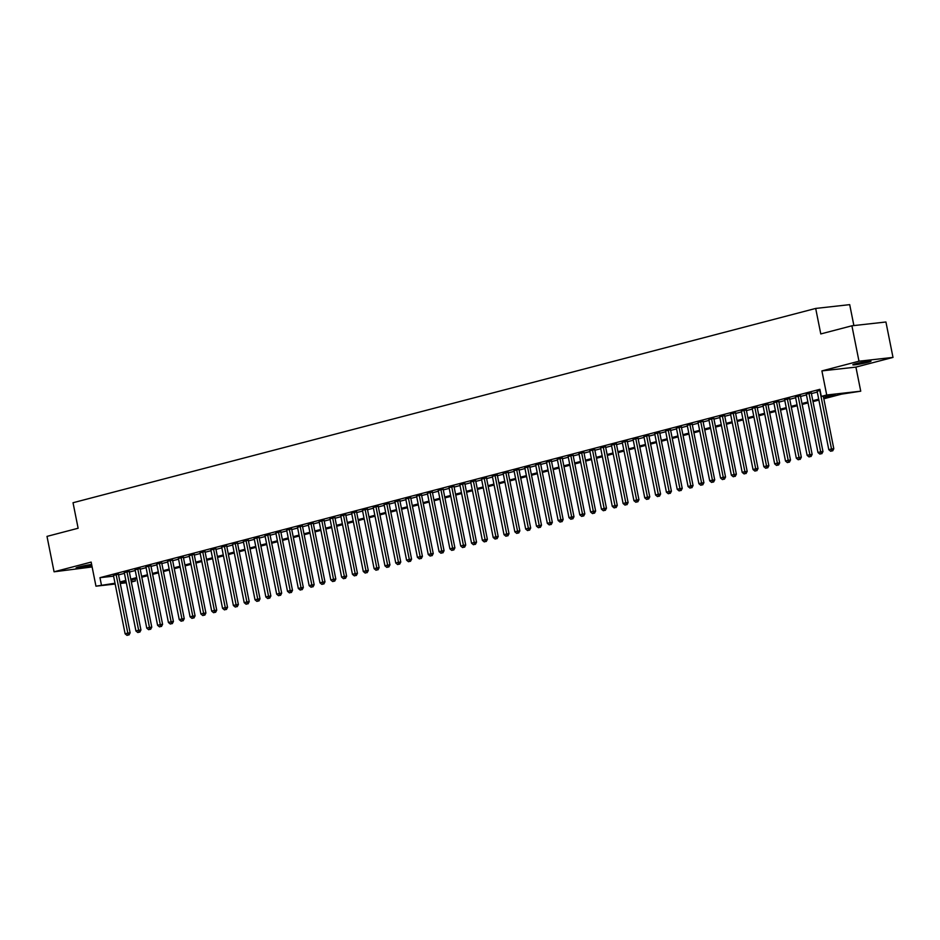 <?xml version="1.0" encoding="UTF-8"?>
<svg xmlns="http://www.w3.org/2000/svg" width="940" height="940" viewBox="0 0 940 940"><rect width="100%" height="100%" fill="white"/><g stroke="black" fill="none" stroke-linecap="round" stroke-linejoin="round"><path stroke-width="1.41" d="M91.627 564.458A9.271 0.658 168.7 0 0 79.277 566.867A9.271 0.658 168.7 0 0 76.069 568.03A9.271 0.658 168.7 0 0 81.404 567.572A9.271 0.658 168.7 0 0 91.039 565.563A9.271 0.658 168.7 0 0 91.803 565.351M867.796 362.335A9.271 0.658 168.7 0 0 871.004 361.171A9.271 0.658 168.7 0 0 865.681 361.63A9.271 0.658 168.7 0 0 856.034 363.639A9.271 0.658 168.7 0 0 852.827 364.802A9.271 0.658 168.7 0 0 858.161 364.344A9.271 0.658 168.7 0 0 867.796 362.335M135.008 578.993L135.395 580.967L131.353 582.024M853.884 325.569L849.701 304.642L815.685 308.438L73.026 502.736L78.126 528.245L47 536.388L54.074 571.802L92.12 566.949M815.685 308.438L820.784 333.935L851.91 325.792L885.927 321.997L893 357.412L858.984 361.207L821.901 370.901L826.718 394.988L860.735 391.193L841.535 394.142L823.816 398.783M821.901 370.901L855.917 367.105L893 357.412M855.917 367.105L860.735 391.193M851.91 325.792L858.984 361.207M118.405 574.199L113.446 575.445M129.227 571.367L124.28 572.613M140.048 568.536L135.102 569.781M150.882 565.704L145.935 566.949M161.704 562.872L156.757 564.118M172.525 560.04L167.579 561.274M183.359 557.209L178.412 558.442M194.18 554.377L189.234 555.611M205.014 551.545L200.055 552.779M215.836 548.702L210.889 549.947M226.658 545.87L221.711 547.115M237.491 543.038L232.533 544.284M248.313 540.206L243.366 541.452M259.135 537.375L254.188 538.62M269.968 534.543L265.01 535.788M280.79 531.711L275.843 532.957M291.612 528.879L286.665 530.125M302.445 526.048L297.498 527.293M313.267 523.216L308.32 524.461M324.089 520.384L319.142 521.63M334.922 517.552L329.975 518.798M345.744 514.721L340.797 515.954M356.577 511.889L351.619 513.123M367.399 509.057L362.452 510.291M378.221 506.225L373.274 507.459M389.054 503.394L384.096 504.627M399.876 500.55L394.929 501.796M410.698 497.718L405.751 498.964M421.531 494.887L416.573 496.132M432.353 492.055L427.406 493.3M443.175 489.223L438.228 490.469M454.008 486.391L449.05 487.637M464.83 483.56L459.883 484.805M475.652 480.728L470.705 481.973M486.485 477.896L481.538 479.142M497.307 475.064L492.36 476.31M508.129 472.233L503.182 473.478M518.962 469.401L514.015 470.646M529.784 466.569L524.837 467.803M540.618 463.737L535.659 464.971M551.439 460.906L546.493 462.139M562.261 458.074L557.314 459.308M573.095 455.23L568.136 456.476M583.916 452.399L578.97 453.644M594.738 449.567L589.791 450.812M605.572 446.735L600.613 447.981M616.393 443.903L611.447 445.149M627.215 441.072L622.268 442.317M638.048 438.24L633.09 439.485M648.87 435.408L643.923 436.654M659.692 432.576L654.745 433.822M670.525 429.745L665.579 430.99M681.347 426.913L676.4 428.158M692.169 424.081L687.222 425.327M703.002 421.249L698.056 422.495M713.824 418.418L708.877 419.651M724.658 415.586L719.699 416.82M735.48 412.754L730.533 413.988M746.301 409.922L741.355 411.156M757.135 407.079L752.176 408.324M767.957 404.247L763.01 405.493M778.778 401.415L773.832 402.661M789.612 398.584L784.653 399.829M800.434 395.752L795.487 396.997M811.255 392.92L806.309 394.166M823.64 397.855L835.096 394.859L821.302 396.398L819.891 389.325L99.969 577.677L113.599 576.161M118.534 574.892L124.421 573.341M129.368 572.061L135.254 570.51M140.189 569.217L146.076 567.678M151.011 566.385L156.898 564.846M161.845 563.553L167.731 562.014M172.666 560.722L178.553 559.183M183.5 557.89L189.387 556.351M194.322 555.058L200.208 553.519M205.143 552.226L211.03 550.687M215.977 549.395L221.863 547.856M226.799 546.563L232.685 545.024M237.62 543.731L243.507 542.192M248.454 540.899L254.341 539.36M259.276 538.068L265.162 536.529M270.097 535.236L275.984 533.697M280.931 532.404L286.817 530.865M291.752 529.572L297.639 528.033M302.574 526.741L308.461 525.19M313.408 523.897L319.295 522.358M324.23 521.066L330.116 519.526M335.063 518.234L340.938 516.695M345.885 515.402L351.772 513.863M356.707 512.57L362.593 511.031M367.54 509.738L373.427 508.199M378.362 506.907L384.248 505.368M389.184 504.075L395.07 502.536M400.017 501.243L405.904 499.704M410.839 498.412L416.726 496.872M421.661 495.58L427.547 494.041M432.494 492.748L438.381 491.209M443.316 489.916L449.203 488.377M454.138 487.085L460.024 485.545M464.971 484.253L470.858 482.714M475.793 481.421L481.68 479.882M486.615 478.589L492.501 477.038M497.448 475.746L503.335 474.207M508.27 472.914L514.157 471.375M519.103 470.082L524.99 468.543M529.925 467.251L535.812 465.711M540.747 464.419L546.634 462.88M551.58 461.587L557.467 460.048M562.402 458.755L568.289 457.216M573.224 455.923L579.111 454.384M584.057 453.092L589.944 451.553M594.879 450.26L600.766 448.721M605.701 447.428L611.587 445.889M616.534 444.596L622.421 443.057M627.356 441.765L633.243 440.226M638.178 438.933L644.064 437.394M649.011 436.101L654.898 434.562M659.833 433.27L665.72 431.73M670.655 430.438L676.542 428.887M681.488 427.594L687.375 426.055M692.31 424.762L698.197 423.223M703.144 421.931L709.03 420.392M713.965 419.099L719.852 417.56M724.787 416.267L730.674 414.728M735.62 413.436L741.507 411.896M746.442 410.604L752.329 409.065M757.264 407.772L763.151 406.233M768.098 404.94L773.984 403.401M778.919 402.109L784.806 400.569M789.741 399.277L795.628 397.738M800.575 396.445L806.461 394.906M811.396 393.613L817.283 392.074M820.08 390.264L817.142 391.334M115.174 584.034L95.962 586.172L91.157 562.096L54.074 571.802M95.962 586.172L115.009 583.235M99.969 577.677L101.379 584.762M821.302 396.398L826.718 394.988M126.312 582.788L120.25 583.47M126.019 581.343L121.601 582.506L126.148 582.001M131.236 581.425L135.395 580.967M818.881 400.076L812.994 401.615M808.059 402.907L802.173 404.447M797.226 405.739L791.339 407.279M786.404 408.571L780.517 410.11M775.582 411.403L769.695 412.942M764.749 414.235L758.862 415.774M753.927 417.066L748.04 418.606M743.105 419.898L737.218 421.437M732.272 422.73L726.385 424.269M721.45 425.562L715.563 427.101M710.628 428.393L704.741 429.933M699.795 431.225L693.908 432.764M688.973 434.057L683.086 435.596M678.151 436.889L672.264 438.428M667.318 439.72L661.431 441.26M656.496 442.552L650.609 444.103M645.663 445.396L639.776 446.935M634.841 448.227L628.954 449.767M624.019 451.059L618.132 452.598M613.186 453.891L607.299 455.43M602.364 456.723L596.477 458.262M591.542 459.554L585.655 461.094M580.709 462.386L574.822 463.925M569.887 465.218L564 466.757M559.065 468.049L553.178 469.589M548.231 470.881L542.345 472.421M537.41 473.713L531.523 475.252M526.588 476.545L520.701 478.084M515.755 479.377L509.868 480.916M504.933 482.208L499.046 483.748M494.099 485.04L488.224 486.579M483.278 487.872L477.391 489.411M472.456 490.704L466.569 492.255M461.622 493.547L455.736 495.086M450.801 496.379L444.914 497.918M439.979 499.211L434.092 500.75M429.145 502.042L423.259 503.582M418.323 504.874L412.437 506.413M407.502 507.706L401.615 509.245M396.668 510.538L390.781 512.077M385.846 513.369L379.96 514.909M375.025 516.201L369.138 517.74M364.191 519.033L358.305 520.572M353.37 521.865L347.483 523.404M342.548 524.696L336.661 526.236M331.714 527.528L325.828 529.067M320.893 530.36L315.006 531.899M310.059 533.192L304.172 534.731M299.237 536.023L293.351 537.562M288.416 538.855L282.529 540.406M277.582 541.698L271.695 543.238M266.76 544.53L260.874 546.07M255.939 547.362L250.052 548.901M245.105 550.194L239.218 551.733M234.283 553.026L228.397 554.565M223.462 555.857L217.575 557.397M212.628 558.689L206.741 560.228M201.806 561.521L195.92 563.06M190.984 564.353L185.098 565.892M180.151 567.184L174.264 568.723M169.329 570.016L163.442 571.555M158.508 572.848L152.621 574.387M147.674 575.68L141.787 577.219M136.852 578.511L130.965 580.051M119.956 581.966L125.843 580.427M130.778 579.134L136.664 577.595M141.611 576.302L147.498 574.763M152.433 573.471L158.32 571.931M163.255 570.639L169.141 569.1M174.088 567.807L179.975 566.268M184.91 564.975L190.797 563.436M195.732 562.144L201.618 560.604M206.565 559.312L212.452 557.773M217.387 556.48L223.274 554.941M228.209 553.648L234.095 552.109M239.042 550.817L244.929 549.277M249.864 547.985L255.751 546.446M260.686 545.153L266.572 543.614M271.519 542.321L277.406 540.77M282.341 539.478L288.228 537.938M293.174 536.646L299.061 535.107M303.996 533.814L309.883 532.275M314.818 530.982L320.704 529.443M325.651 528.151L331.538 526.611M336.473 525.319L342.36 523.78M347.295 522.487L353.181 520.948M358.128 519.655L364.015 518.116M368.95 516.824L374.837 515.285M379.772 513.992L385.659 512.453M390.605 511.16L396.492 509.621M401.427 508.329L407.314 506.789M412.249 505.497L418.136 503.957M423.082 502.665L428.969 501.126M433.904 499.833L439.791 498.294M444.726 497.002L450.613 495.451M455.559 494.17L461.446 492.619M466.381 491.326L472.268 489.787M477.214 488.495L483.101 486.955M488.036 485.663L493.923 484.123M498.858 482.831L504.745 481.292M509.691 479.999L515.578 478.46M520.513 477.168L526.4 475.628M531.335 474.336L537.222 472.797M542.168 471.504L548.055 469.965M552.99 468.672L558.877 467.133M563.812 465.841L569.699 464.301M574.645 463.009L580.532 461.47M585.467 460.177L591.354 458.638M596.289 457.345L602.176 455.806M607.123 454.514L613.009 452.974M617.944 451.682L623.831 450.143M628.778 448.85L634.653 447.299M639.6 446.007L645.486 444.467M650.421 443.175L656.308 441.636M661.255 440.343L667.141 438.804M672.077 437.511L677.963 435.972M682.898 434.68L688.785 433.14M693.732 431.848L699.618 430.309M704.553 429.016L710.44 427.477M715.375 426.184L721.262 424.645M726.209 423.353L732.096 421.813M737.03 420.521L742.917 418.981M747.852 417.689L753.739 416.15M758.686 414.857L764.573 413.318M769.508 412.026L775.394 410.486M780.329 409.194L786.216 407.654M791.163 406.362L797.05 404.823M801.985 403.53L807.871 401.991M812.818 400.698L818.705 399.147M819.786 390.347L831.5 448.991L828.798 449.696L817.083 391.052M823.299 396.175L833.803 448.733L831.5 448.991L831.747 450.965L830.666 451.247L831.747 450.965M832.675 450.871L833.803 448.733M828.798 449.696L830.666 451.247M808.964 393.179L820.679 451.823L817.976 452.528L806.25 393.884M811.208 392.65L822.982 451.564L820.679 451.823L820.925 453.797L819.845 454.079L820.925 453.797M821.842 453.703L822.982 451.564M817.976 452.528L819.845 454.079M798.13 396.01L809.857 454.655L807.143 455.36L795.428 396.715M800.375 395.481L812.148 454.396L809.857 454.655L810.104 456.629L809.023 456.922L810.104 456.629M811.02 456.535L812.148 454.396M807.143 455.36L809.023 456.922M787.309 398.842L799.024 457.486L796.321 458.191L784.606 399.547M789.553 398.313L801.327 457.228L799.024 457.486L799.27 459.46L798.189 459.754L799.27 459.46M800.198 459.366L801.327 457.228M796.321 458.191L798.189 459.754M776.487 401.674L788.202 460.318L785.499 461.035L773.773 402.379M778.731 401.145L790.505 460.06L788.202 460.318L788.448 462.304L787.368 462.586L788.448 462.304M789.365 462.198L790.505 460.06M785.499 461.035L787.368 462.586M765.654 404.505L777.38 463.15L774.666 463.866L762.951 405.222M767.898 403.977L779.671 462.903L777.38 463.15L777.627 465.136L776.534 465.418L777.627 465.136M778.543 465.03L779.671 462.903M774.666 463.866L776.534 465.418M754.832 407.337L766.547 465.981L763.844 466.698L752.129 408.054M757.076 406.809L768.85 465.735L766.547 465.981L766.793 467.967L765.712 468.249L766.793 467.967M767.71 467.862L768.85 465.735M763.844 466.698L765.712 468.249M744.01 410.169L755.725 468.813L753.022 469.53L741.296 410.886M746.254 409.64L758.028 468.566L755.725 468.813L755.971 470.799L754.891 471.081L755.971 470.799M756.888 470.693L758.028 468.566M753.022 469.53L754.891 471.081M733.177 413.001L744.903 471.657L742.189 472.362L730.474 413.718M735.421 412.472L747.194 471.398L744.903 471.657L745.15 473.631L744.057 473.913L745.15 473.631M746.066 473.525L747.194 471.398M742.189 472.362L744.057 473.913M722.355 415.832L734.07 474.488L731.367 475.194L719.652 416.549M724.599 415.304L736.373 474.23L734.07 474.488L734.316 476.463L733.235 476.745L734.316 476.463M735.233 476.357L736.373 474.23M731.367 475.194L733.235 476.745M711.533 418.676L723.248 477.32L720.545 478.025L708.819 419.381M713.766 418.136L725.551 477.062L723.248 477.32L723.495 479.294L722.414 479.576L723.495 479.294M724.411 479.189L725.551 477.062M720.545 478.025L722.414 479.576M700.7 421.508L712.426 480.152L709.712 480.857L697.997 422.213M702.944 420.967L714.717 479.894L712.426 480.152L712.661 482.126L711.58 482.408L712.661 482.126M713.589 482.02L714.717 479.894M709.712 480.857L711.58 482.408M689.878 424.339L701.593 482.984L698.89 483.689L687.175 425.045M692.122 423.799L703.895 482.725L701.593 482.984L701.839 484.958L700.758 485.24L701.839 484.958M702.756 484.852L703.895 482.725M698.89 483.689L700.758 485.24M679.056 427.171L690.771 485.815L688.068 486.521L676.342 427.876M681.289 426.631L693.062 485.557L690.771 485.815L691.018 487.789L689.937 488.072L691.018 487.789M691.934 487.684L693.062 485.557M688.068 486.521L689.937 488.072M668.223 430.003L679.937 488.647L677.235 489.352L665.52 430.708M670.467 429.463L682.24 488.389L679.937 488.647L680.184 490.621L679.103 490.903L680.184 490.621M681.112 490.515L682.24 488.389M677.235 489.352L679.103 490.903M657.401 432.835L669.116 491.479L666.413 492.184L654.686 433.54M659.645 432.294L671.418 491.221L669.116 491.479L669.362 493.453L668.281 493.735L669.362 493.453M670.279 493.347L671.418 491.221M666.413 492.184L668.281 493.735M646.567 435.666L658.294 494.311L655.58 495.016L643.865 436.372M648.811 435.126L660.585 494.052L658.294 494.311L658.541 496.285L657.459 496.567L658.541 496.285M659.457 496.191L660.585 494.052M655.58 495.016L657.459 496.567M635.745 438.498L647.46 497.143L644.758 497.848L633.043 439.203M637.99 437.958L649.763 496.884L647.46 497.143L647.707 499.116L646.626 499.399L647.707 499.116M648.635 499.022L649.763 496.884M644.758 497.848L646.626 499.399M624.924 441.33L636.639 499.974L633.936 500.679L622.209 442.035M627.168 440.801L638.942 499.716L636.639 499.974L636.885 501.948L635.804 502.23L636.885 501.948M637.802 501.854L638.942 499.716M633.936 500.679L635.804 502.23M614.09 444.162L625.817 502.806L623.102 503.511L611.388 444.867M616.334 443.633L628.108 502.548L625.817 502.806L626.064 504.78L624.971 505.074L626.064 504.78M626.98 504.686L628.108 502.548M623.102 503.511L624.971 505.074M603.269 446.994L614.983 505.638L612.281 506.343L600.566 447.698M605.513 446.465L617.286 505.379L614.983 505.638L615.23 507.612L614.149 507.906L615.23 507.612M616.158 507.518L617.286 505.379M612.281 506.343L614.149 507.906M592.447 449.825L604.161 508.47L601.459 509.186L589.732 450.53M594.691 449.297L606.465 508.211L604.161 508.47L604.408 510.455L603.327 510.737L604.408 510.455M605.325 510.349L606.465 508.211M601.459 509.186L603.327 510.737M581.613 452.657L593.34 511.301L590.626 512.018L578.911 453.374M583.857 452.128L595.631 511.055L593.34 511.301L593.587 513.287L592.494 513.569L593.587 513.287M594.503 513.181L595.631 511.055M590.626 512.018L592.494 513.569M570.792 455.489L582.506 514.133L579.804 514.85L568.089 456.206M573.036 454.96L584.809 513.886L582.506 514.133L582.753 516.119L581.672 516.401L582.753 516.119M583.67 516.013L584.809 513.886M579.804 514.85L581.672 516.401M559.97 458.321L571.685 516.965L568.982 517.682L557.255 459.037M562.214 457.792L573.988 516.718L571.685 516.965L571.931 518.951L570.85 519.232L571.931 518.951M572.848 518.845L573.988 516.718M568.982 517.682L570.85 519.232M549.136 461.152L560.863 519.808L558.149 520.513L546.434 461.869M551.38 460.623L563.154 519.55L560.863 519.808L561.098 521.782L560.017 522.064L561.098 521.782M562.026 521.677L563.154 519.55M558.149 520.513L560.017 522.064M538.314 463.984L550.029 522.64L547.327 523.345L535.612 464.701M540.559 463.455L552.332 522.381L550.029 522.64L550.276 524.614L549.195 524.896L550.276 524.614M551.192 524.508L552.332 522.381M547.327 523.345L549.195 524.896M527.493 466.828L539.207 525.472L536.505 526.177L524.779 467.532M529.725 466.287L541.499 525.213L539.207 525.472L539.454 527.446L538.373 527.728L539.454 527.446M540.371 527.34L541.499 525.213M536.505 526.177L538.373 527.728M516.659 469.659L528.386 528.303L525.672 529.009L513.957 470.364M518.904 469.119L530.677 528.045L528.386 528.303L528.621 530.278L527.54 530.56L528.621 530.278M529.549 530.172L530.677 528.045M525.672 529.009L527.54 530.56M505.838 472.491L517.552 531.135L514.85 531.84L503.135 473.196M508.082 471.951L519.855 530.877L517.552 531.135L517.799 533.109L516.718 533.391L517.799 533.109M518.716 533.004L519.855 530.877M514.85 531.84L516.718 533.391M495.016 475.323L506.731 533.967L504.016 534.672L492.302 476.028M497.248 474.782L509.022 533.709L506.731 533.967L506.977 535.941L505.896 536.223L506.977 535.941M507.894 535.835L509.022 533.709M504.016 534.672L505.896 536.223M484.182 478.155L495.897 536.799L493.195 537.504L481.48 478.86M486.427 477.614L498.2 536.54L495.897 536.799L496.144 538.773L495.063 539.055L496.144 538.773M497.072 538.667L498.2 536.54M493.195 537.504L495.063 539.055M473.361 480.986L485.075 539.63L482.373 540.336L470.646 481.691M475.605 480.446L487.378 539.372L485.075 539.63L485.322 541.605L484.241 541.887L485.322 541.605M486.238 541.499L487.378 539.372M482.373 540.336L484.241 541.887M462.527 483.818L474.254 542.462L471.539 543.167L459.825 484.523M464.771 483.278L476.545 542.204L474.254 542.462L474.5 544.436L473.419 544.718L474.5 544.436M475.417 544.342L476.545 542.204M471.539 543.167L473.419 544.718M451.705 486.65L463.42 545.294L460.718 545.999L449.003 487.355M453.95 486.109L465.723 545.036L463.42 545.294L463.667 547.268L462.586 547.55L463.667 547.268M464.595 547.174L465.723 545.036M460.718 545.999L462.586 547.55M440.884 489.481L452.598 548.126L449.896 548.831L438.169 490.187M443.128 488.953L454.901 547.867L452.598 548.126L452.845 550.1L451.764 550.382L452.845 550.1M453.762 550.006L454.901 547.867M449.896 548.831L451.764 550.382M430.05 492.313L441.777 550.957L439.062 551.663L427.348 493.018M432.294 491.785L444.068 550.699L441.777 550.957L442.023 552.932L440.93 553.225L442.023 552.932M442.94 552.837L444.068 550.699M439.062 551.663L440.93 553.225M419.228 495.145L430.943 553.789L428.24 554.506L416.526 495.85M421.473 494.616L433.246 553.531L430.943 553.789L431.19 555.775L430.109 556.057L431.19 555.775M432.106 555.669L433.246 553.531M428.24 554.506L430.109 556.057M408.406 497.977L420.121 556.621L417.419 557.338L405.692 498.682M410.651 497.448L422.424 556.363L420.121 556.621L420.368 558.607L419.287 558.889L420.368 558.607M421.285 558.501L422.424 556.363M417.419 557.338L419.287 558.889M397.573 500.809L409.299 559.453L406.585 560.17L394.87 501.525M399.817 500.28L411.591 559.206L409.299 559.453L409.546 561.438L408.454 561.721L409.546 561.438M410.463 561.333L411.591 559.206M406.585 560.17L408.454 561.721M386.751 503.64L398.466 562.285L395.764 563.001L384.049 504.357M388.995 503.112L400.769 562.038L398.466 562.285L398.713 564.27L397.632 564.552L398.713 564.27M399.629 564.164L400.769 562.038M395.764 563.001L397.632 564.552M375.93 506.472L387.644 565.116L384.942 565.833L373.215 507.189M378.162 505.943L389.947 564.87L387.644 565.116L387.891 567.102L386.81 567.384L387.891 567.102M388.808 566.996L389.947 564.87M384.942 565.833L386.81 567.384M365.096 509.304L376.822 567.96L374.108 568.665L362.394 510.021M367.34 508.775L379.114 567.701L376.822 567.96L377.058 569.934L375.977 570.216L377.058 569.934M377.986 569.828L379.114 567.701M374.108 568.665L375.977 570.216M354.274 512.147L365.989 570.792L363.287 571.496L351.572 512.852M356.519 511.607L368.292 570.533L365.989 570.792L366.236 572.765L365.155 573.048L366.236 572.765M367.152 572.66L368.292 570.533M363.287 571.496L365.155 573.048M343.453 514.979L355.167 573.623L352.465 574.328L340.738 515.684M345.685 514.438L357.459 573.365L355.167 573.623L355.414 575.597L354.333 575.879L355.414 575.597M356.331 575.491L357.459 573.365M352.465 574.328L354.333 575.879M332.619 517.811L344.346 576.455L341.631 577.16L329.916 518.516M334.863 517.27L346.637 576.197L344.346 576.455L344.581 578.429L343.5 578.711L344.581 578.429M345.509 578.323L346.637 576.197M341.631 577.16L343.5 578.711M321.797 520.643L333.512 579.287L330.81 579.992L319.083 521.347M324.041 520.102L335.815 579.028L333.512 579.287L333.759 581.261L332.678 581.543L333.759 581.261M334.675 581.155L335.815 579.028M330.81 579.992L332.678 581.543M310.964 523.474L322.69 582.119L319.976 582.823L308.261 524.179M313.208 522.934L324.981 581.86L322.69 582.119L322.937 584.093L321.856 584.375L322.937 584.093M323.853 583.987L324.981 581.86M319.976 582.823L321.856 584.375M300.142 526.306L311.857 584.95L309.154 585.655L297.44 527.011M302.386 525.765L314.16 584.692L311.857 584.95L312.103 586.924L311.022 587.206L312.103 586.924M313.032 586.819L314.16 584.692M309.154 585.655L311.022 587.206M289.32 529.138L301.035 587.782L298.333 588.487L286.606 529.843M291.565 528.597L303.338 587.524L301.035 587.782L301.282 589.756L300.201 590.038L301.282 589.756M302.198 589.65L303.338 587.524M298.333 588.487L300.201 590.038M278.487 531.97L290.213 590.614L287.499 591.319L275.784 532.674M280.731 531.429L292.505 590.355L290.213 590.614L290.46 592.588L289.367 592.87L290.46 592.588M291.377 592.494L292.505 590.355M287.499 591.319L289.367 592.87M267.665 534.801L279.38 593.446L276.677 594.151L264.963 535.506M269.909 534.261L281.683 593.187L279.38 593.446L279.627 595.42L278.546 595.702L279.627 595.42M280.555 595.326L281.683 593.187M276.677 594.151L278.546 595.702M256.843 537.633L268.558 596.277L265.856 596.982L254.129 538.338M259.088 537.104L270.861 596.019L268.558 596.277L268.805 598.251L267.724 598.545L268.805 598.251M269.721 598.157L270.861 596.019M265.856 596.982L267.724 598.545M246.01 540.465L257.736 599.109L255.022 599.814L243.307 541.17M248.254 539.936L260.028 598.851L257.736 599.109L257.983 601.083L256.89 601.377L257.983 601.083M258.899 600.989L260.028 598.851M255.022 599.814L256.89 601.377M235.188 543.297L246.903 601.941L244.2 602.658L232.486 544.002M237.432 542.768L249.206 601.682L246.903 601.941L247.15 603.927L246.069 604.209L247.15 603.927M248.066 603.821L249.206 601.682M244.2 602.658L246.069 604.209M224.366 546.128L236.081 604.773L233.379 605.489L221.652 546.833M226.611 545.6L238.384 604.514L236.081 604.773L236.328 606.758L235.247 607.04L236.328 606.758M237.244 606.652L238.384 604.514M233.379 605.489L235.247 607.04M213.533 548.96L225.259 607.604L222.545 608.321L210.83 549.677M215.777 548.431L227.55 607.357L225.259 607.604L225.506 609.59L224.413 609.872L225.506 609.59M226.422 609.484L227.55 607.357M222.545 608.321L224.413 609.872M202.711 551.792L214.426 610.436L211.723 611.153L200.008 552.509M204.955 551.263L216.729 610.189L214.426 610.436L214.672 612.422L213.591 612.704L214.672 612.422M215.589 612.316L216.729 610.189M211.723 611.153L213.591 612.704M191.889 554.624L203.604 613.268L200.901 613.985L189.175 555.34M194.122 554.095L205.907 613.021L203.604 613.268L203.851 615.254L202.77 615.536L203.851 615.254M204.767 615.148L205.907 613.021M200.901 613.985L202.77 615.536M181.056 557.455L192.782 616.111L190.068 616.816L178.353 558.172M183.3 556.927L195.074 615.853L192.782 616.111L193.017 618.085L191.936 618.367L193.017 618.085M193.946 617.98L195.074 615.853M190.068 616.816L191.936 618.367M170.234 560.299L181.949 618.943L179.246 619.648L167.532 561.004M172.478 559.758L184.252 618.684L181.949 618.943L182.196 620.917L181.114 621.199L182.196 620.917M183.112 620.811L184.252 618.684M179.246 619.648L181.114 621.199M159.412 563.13L171.127 621.775L168.413 622.48L156.698 563.836M161.645 562.59L173.418 621.516L171.127 621.775L171.374 623.749L170.293 624.031L171.374 623.749M172.29 623.643L173.418 621.516M168.413 622.48L170.293 624.031M148.579 565.962L160.293 624.607L157.591 625.311L145.876 566.667M150.823 565.422L162.596 624.348L160.293 624.607L160.54 626.581L159.459 626.863L160.54 626.581M161.468 626.475L162.596 624.348M157.591 625.311L159.459 626.863M137.757 568.794L149.472 627.438L146.769 628.143L135.043 569.499M140.001 568.254L151.775 627.18L149.472 627.438L149.719 629.412L148.638 629.694L149.719 629.412M150.635 629.307L151.775 627.18M146.769 628.143L148.638 629.694M126.924 571.626L138.65 630.27L135.936 630.975L124.221 572.331M129.168 571.085L140.941 630.011L138.65 630.27L138.897 632.244L137.816 632.526L138.897 632.244M139.813 632.138L140.941 630.011M135.936 630.975L137.816 632.526M116.102 574.457L127.817 633.102L125.114 633.807L113.399 575.163M118.346 573.917L130.119 632.843L127.817 633.102L128.063 635.076L126.982 635.358L128.063 635.076M128.992 634.97L130.119 632.843M125.114 633.807L126.982 635.358"/></g></svg>
